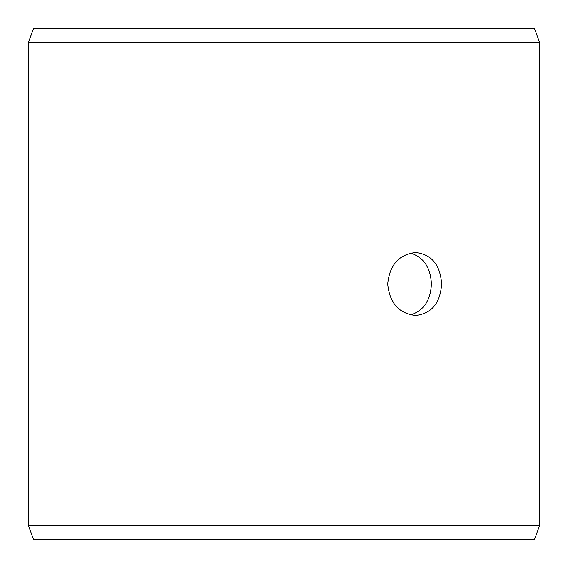 <?xml version="1.0" encoding="UTF-8"?>
<svg xmlns="http://www.w3.org/2000/svg" width="568" height="568" viewBox="0 0 568 568"><rect width="100%" height="100%" fill="white"/><g stroke="black" fill="none" stroke-linecap="round" stroke-linejoin="round"><path stroke-width="0.85" d="M28.435 525.443L33.59 539.6L28.4 525.443L28.4 42.557L33.555 28.4L534.445 28.4L539.6 42.557L28.435 42.557L28.435 525.443L539.6 525.443L539.6 42.557M33.59 28.4L28.435 42.557M33.59 539.6L534.445 539.6L539.6 525.443M410.543 314.899C423.692 310.724 430.643 300.422 431.396 284C430.658 267.599 423.707 257.304 410.543 253.101M441.606 284C440.342 303.113 431.687 313.6 415.641 315.46C398.935 313.6 389.612 303.113 387.674 284.014C389.598 264.901 398.921 254.407 415.641 252.54C431.68 254.379 440.335 264.865 441.606 284"/></g></svg>
